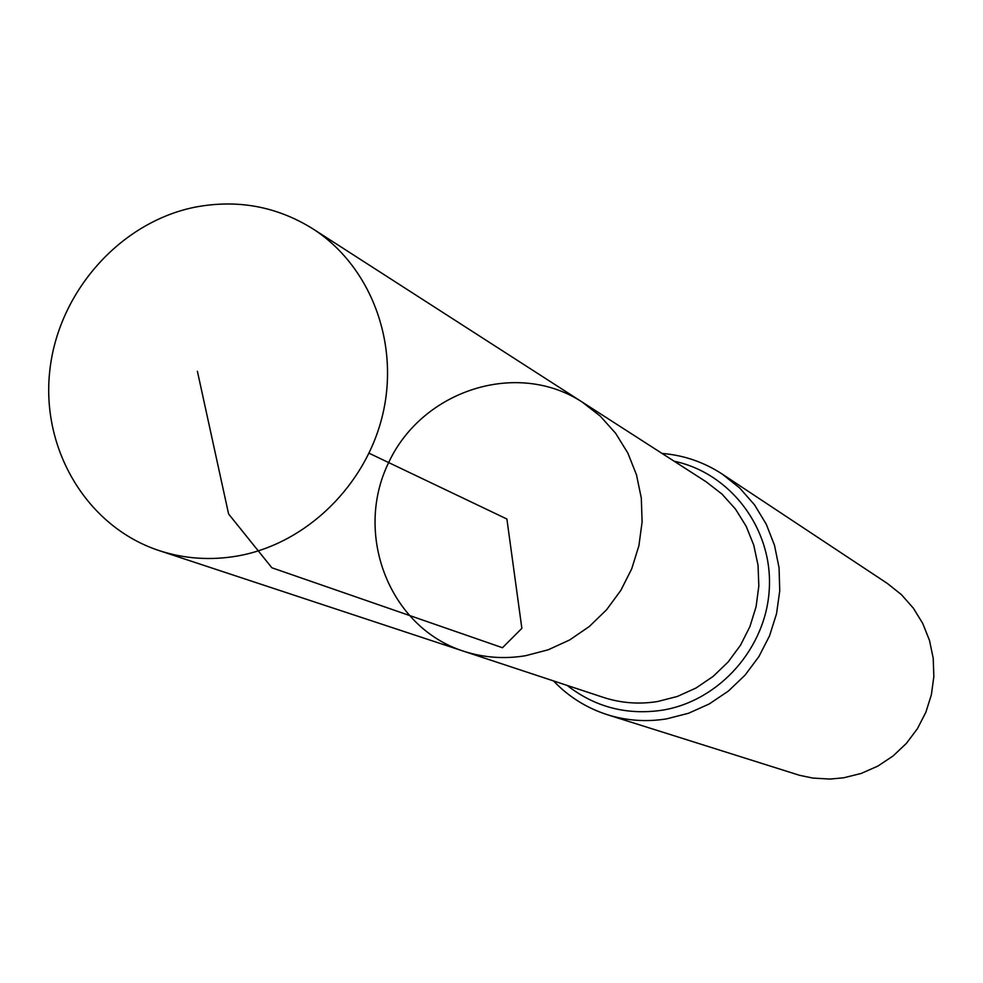 <?xml version="1.0" encoding="UTF-8"?>
<svg xmlns="http://www.w3.org/2000/svg" width="983" height="983" viewBox="0 0 983 983"><rect width="100%" height="100%" fill="white"/><g stroke="black" fill="none" stroke-linecap="round" stroke-linejoin="round"><path stroke-width="1.47" d="M582.157 402.047L706.126 481.781L721.964 494.068L735.456 509.047L746.171 526.261L753.777 545.221L758.053 565.336L758.827 586.015L756.099 606.634L749.931 626.564L740.518 645.204L728.133 661.977L713.166 676.378L696.075 687.989L677.361 696.455L657.627 701.518C639.024 704.504 620.887 703.115 603.23 697.34L463.276 651.102C483.452 657.688 504.205 659.237 525.536 655.722L548.182 649.8L569.661 639.958L589.321 626.49L606.56 609.792L620.838 590.378L631.725 568.813L638.889 545.774L642.108 521.961L641.309 498.098L636.505 474.912L627.854 453.089L615.641 433.294L600.257 416.116L582.157 402.047C517.242 359.594 422.395 389.993 388.654 462.575C353.438 534.457 389.452 627.314 463.276 651.102C483.452 657.688 504.205 659.237 525.536 655.722L548.182 649.8L569.661 639.958L589.321 626.49L606.56 609.792L620.838 590.378L631.725 568.813L638.889 545.774L642.108 521.961L641.309 498.098L636.505 474.912L627.854 453.089L615.641 433.294L600.257 416.116L582.157 402.047L312.619 228.67C276.53 206.295 237.308 199.131 194.966 207.18C119.852 222.305 58.132 292.246 49.752 370.984C41.016 449.673 87.168 526.863 158.976 550.541C184.411 558.86 210.681 560.666 237.775 555.948C306.61 543.722 366.88 484.693 383.075 412.946C399.381 341.212 369.866 265.275 312.619 228.67M553.478 680.9C568.592 696.738 586.593 708.018 607.457 714.739L799.498 775.292L812.867 778.081L829.959 779.064L843.647 777.799L861.243 773.424L877.905 766.064L893.117 755.939L906.437 743.332L917.458 728.624L925.863 712.257L931.38 694.723L933.85 676.537L933.211 658.241L929.488 640.4L922.779 623.517L913.318 608.108L901.386 594.617L887.342 583.435L722.308 474.138C703.963 462.133 683.873 455.227 662.063 453.433M369.08 453.224L506.896 519.024L521.862 628.358L502.473 647.723L271.861 567.769L228.597 513.974L197.399 371.279M607.457 714.739C626.663 720.723 646.347 722.1 666.499 718.892L688.469 713.289L709.296 703.926L728.354 691.086L745.077 675.124L758.937 656.533L769.529 635.866L776.533 613.736L779.74 590.82L779.064 567.805L774.518 545.368L766.261 524.197L754.551 504.893L739.744 488.047L722.308 474.138M567.166 685.421C594.998 707.096 626.638 715.366 662.075 710.23C719.703 701.014 766.875 647.318 769.357 587.711C772.269 528.104 730.308 473.032 674.191 461.236M463.276 651.102L158.976 550.541"/></g></svg>

